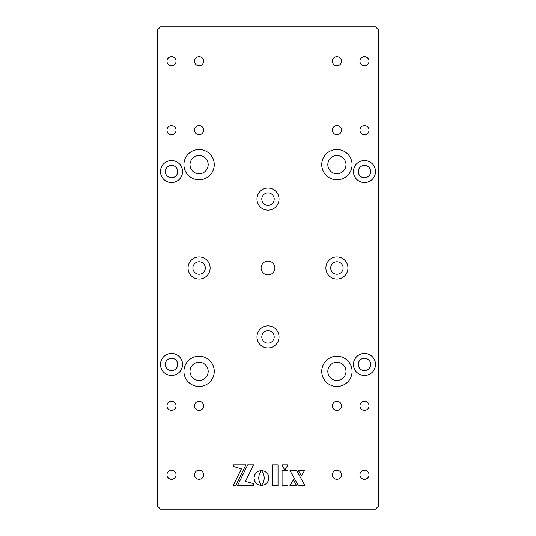 <?xml version="1.0" encoding="UTF-8"?>
<svg xmlns="http://www.w3.org/2000/svg" width="536" height="536" viewBox="0 0 536 536"><rect width="100%" height="100%" fill="white"/><g stroke="black" fill="none" stroke-linecap="round" stroke-linejoin="round"><path stroke-width="0.8" d="M261.441 470.561L258.553 471.111L256.181 472.712L254.587 475.084L253.997 477.985L254.587 480.886L256.181 483.258L258.553 484.859L261.461 485.442L259.297 481.784L258.64 477.985L259.29 474.179L261.441 470.561L258.553 471.111L256.181 472.712L254.587 475.084L253.997 477.985L254.587 480.886L256.181 483.258L258.553 484.859L261.354 485.308M296.549 485.556L293.433 479.821L289.942 485.556L296.549 485.556L293.433 479.821L289.942 485.556L296.549 485.556M253.535 464.866L247.726 464.866L237.542 485.556L253.294 485.556L253.294 483.573L245.421 481.435L253.535 464.866L247.726 464.866L237.542 485.556L253.294 485.556L253.294 483.573M199.084 149.47A15.162 15.162 0 0 0 183.922 164.626A15.162 15.162 0 0 0 199.084 179.788A15.162 15.162 0 0 0 214.246 164.626A15.162 15.162 0 0 0 199.084 149.47M199.084 155.534A9.099 9.099 0 0 0 189.992 164.626A9.099 9.099 0 0 0 199.084 173.724A9.099 9.099 0 0 0 208.182 164.626A9.099 9.099 0 0 0 199.084 155.534M171.52 165.316A6.204 6.204 0 0 0 165.316 171.52A6.204 6.204 0 0 0 171.52 177.724A6.204 6.204 0 0 0 177.724 171.52A6.204 6.204 0 0 0 171.52 165.316M171.52 160.492A11.028 11.028 0 0 0 160.492 171.52A11.028 11.028 0 0 0 171.52 182.548A11.028 11.028 0 0 0 182.548 171.52A11.028 11.028 0 0 0 171.52 160.492M171.52 358.276A6.204 6.204 0 0 0 165.316 364.48A6.204 6.204 0 0 0 171.52 370.684A6.204 6.204 0 0 0 177.724 364.48A6.204 6.204 0 0 0 171.52 358.276M171.52 353.452A11.028 11.028 0 0 0 160.492 364.48A11.028 11.028 0 0 0 171.52 375.508A11.028 11.028 0 0 0 182.548 364.48A11.028 11.028 0 0 0 171.52 353.452M364.48 358.276A6.204 6.204 0 0 0 358.276 364.48A6.204 6.204 0 0 0 364.48 370.684A6.204 6.204 0 0 0 370.684 364.48A6.204 6.204 0 0 0 364.48 358.276M364.48 353.452A11.028 11.028 0 0 0 353.452 364.48A11.028 11.028 0 0 0 364.48 375.508A11.028 11.028 0 0 0 375.508 364.48A11.028 11.028 0 0 0 364.48 353.452M199.084 470.193A4.549 4.549 0 0 0 194.535 474.742A4.549 4.549 0 0 0 199.084 479.291A4.549 4.549 0 0 0 203.633 474.742A4.549 4.549 0 0 0 199.084 470.193M336.916 470.193A4.549 4.549 0 0 0 332.367 474.742A4.549 4.549 0 0 0 336.916 479.291A4.549 4.549 0 0 0 341.466 474.742A4.549 4.549 0 0 0 336.916 470.193M336.916 56.709A4.549 4.549 0 0 0 332.367 61.258A4.549 4.549 0 0 0 336.916 65.807A4.549 4.549 0 0 0 341.466 61.258A4.549 4.549 0 0 0 336.916 56.709M199.084 56.709A4.549 4.549 0 0 0 194.535 61.258A4.549 4.549 0 0 0 199.084 65.807A4.549 4.549 0 0 0 203.633 61.258A4.549 4.549 0 0 0 199.084 56.709M171.52 401.283A4.549 4.549 0 0 0 166.971 405.826A4.549 4.549 0 0 0 171.52 410.375A4.549 4.549 0 0 0 176.069 405.826A4.549 4.549 0 0 0 171.52 401.283M199.084 401.283A4.549 4.549 0 0 0 194.535 405.826A4.549 4.549 0 0 0 199.084 410.375A4.549 4.549 0 0 0 203.633 405.826A4.549 4.549 0 0 0 199.084 401.283M336.916 401.283A4.549 4.549 0 0 0 332.367 405.826A4.549 4.549 0 0 0 336.916 410.375A4.549 4.549 0 0 0 341.466 405.826A4.549 4.549 0 0 0 336.916 401.283M364.48 401.283A4.549 4.549 0 0 0 359.931 405.826A4.549 4.549 0 0 0 364.48 410.375A4.549 4.549 0 0 0 369.029 405.826A4.549 4.549 0 0 0 364.48 401.283M364.48 125.625A4.549 4.549 0 0 0 359.931 130.174A4.549 4.549 0 0 0 364.48 134.717A4.549 4.549 0 0 0 369.029 130.174A4.549 4.549 0 0 0 364.48 125.625M336.916 125.625A4.549 4.549 0 0 0 332.367 130.174A4.549 4.549 0 0 0 336.916 134.717A4.549 4.549 0 0 0 341.466 130.174A4.549 4.549 0 0 0 336.916 125.625M199.084 125.625A4.549 4.549 0 0 0 194.535 130.174A4.549 4.549 0 0 0 199.084 134.717A4.549 4.549 0 0 0 203.633 130.174A4.549 4.549 0 0 0 199.084 125.625M171.52 125.625A4.549 4.549 0 0 0 166.971 130.174A4.549 4.549 0 0 0 171.52 134.717A4.549 4.549 0 0 0 176.069 130.174A4.549 4.549 0 0 0 171.52 125.625M171.52 470.193A4.549 4.549 0 0 0 166.971 474.742A4.549 4.549 0 0 0 171.52 479.291A4.549 4.549 0 0 0 176.069 474.742A4.549 4.549 0 0 0 171.52 470.193M364.48 470.193A4.549 4.549 0 0 0 359.931 474.742A4.549 4.549 0 0 0 364.48 479.291A4.549 4.549 0 0 0 369.029 474.742A4.549 4.549 0 0 0 364.48 470.193M364.48 56.709A4.549 4.549 0 0 0 359.931 61.258A4.549 4.549 0 0 0 364.48 65.807A4.549 4.549 0 0 0 369.029 61.258A4.549 4.549 0 0 0 364.48 56.709M171.52 56.709A4.549 4.549 0 0 0 166.971 61.258A4.549 4.549 0 0 0 171.52 65.807A4.549 4.549 0 0 0 176.069 61.258A4.549 4.549 0 0 0 171.52 56.709M268 261.106A6.894 6.894 0 0 0 261.106 268A6.894 6.894 0 0 0 268 274.894A6.894 6.894 0 0 0 274.894 268A6.894 6.894 0 0 0 268 261.106M268 330.712A6.204 6.204 0 0 0 261.796 336.916A6.204 6.204 0 0 0 268 343.114A6.204 6.204 0 0 0 274.204 336.916A6.204 6.204 0 0 0 268 330.712M268 325.888A11.028 11.028 0 0 0 256.972 336.916A11.028 11.028 0 0 0 268 347.938A11.028 11.028 0 0 0 279.028 336.916A11.028 11.028 0 0 0 268 325.888M336.916 261.796A6.204 6.204 0 0 0 330.712 268A6.204 6.204 0 0 0 336.916 274.204A6.204 6.204 0 0 0 343.114 268A6.204 6.204 0 0 0 336.916 261.796M336.916 256.972A11.028 11.028 0 0 0 325.888 268A11.028 11.028 0 0 0 336.916 279.028A11.028 11.028 0 0 0 347.938 268A11.028 11.028 0 0 0 336.916 256.972M199.084 261.796A6.204 6.204 0 0 0 192.886 268A6.204 6.204 0 0 0 199.084 274.204A6.204 6.204 0 0 0 205.288 268A6.204 6.204 0 0 0 199.084 261.796M199.084 256.972A11.028 11.028 0 0 0 188.062 268A11.028 11.028 0 0 0 199.084 279.028A11.028 11.028 0 0 0 210.112 268A11.028 11.028 0 0 0 199.084 256.972M268 192.886A6.204 6.204 0 0 0 261.796 199.084A6.204 6.204 0 0 0 268 205.288A6.204 6.204 0 0 0 274.204 199.084A6.204 6.204 0 0 0 268 192.886M268 188.062A11.028 11.028 0 0 0 256.972 199.084A11.028 11.028 0 0 0 268 210.112A11.028 11.028 0 0 0 279.028 199.084A11.028 11.028 0 0 0 268 188.062M364.48 165.316A6.204 6.204 0 0 0 358.276 171.52A6.204 6.204 0 0 0 364.48 177.724A6.204 6.204 0 0 0 370.684 171.52A6.204 6.204 0 0 0 364.48 165.316M364.48 160.492A11.028 11.028 0 0 0 353.452 171.52A11.028 11.028 0 0 0 364.48 182.548A11.028 11.028 0 0 0 375.508 171.52A11.028 11.028 0 0 0 364.48 160.492M199.084 362.276A9.099 9.099 0 0 0 189.992 371.374A9.099 9.099 0 0 0 199.084 380.466A9.099 9.099 0 0 0 208.182 371.374A9.099 9.099 0 0 0 199.084 362.276M199.084 356.212A15.162 15.162 0 0 0 183.922 371.374A15.162 15.162 0 0 0 199.084 386.53A15.162 15.162 0 0 0 214.246 371.374A15.162 15.162 0 0 0 199.084 356.212M336.916 362.276A9.099 9.099 0 0 0 327.818 371.374A9.099 9.099 0 0 0 336.916 380.466A9.099 9.099 0 0 0 346.008 371.374A9.099 9.099 0 0 0 336.916 362.276M336.916 356.212A15.162 15.162 0 0 0 321.754 371.374A15.162 15.162 0 0 0 336.916 386.53A15.162 15.162 0 0 0 352.078 371.374A15.162 15.162 0 0 0 336.916 356.212M336.916 155.534A9.099 9.099 0 0 0 327.818 164.626A9.099 9.099 0 0 0 336.916 173.724A9.099 9.099 0 0 0 346.008 164.626A9.099 9.099 0 0 0 336.916 155.534M336.916 149.47A15.162 15.162 0 0 0 321.754 164.626A15.162 15.162 0 0 0 336.916 179.788A15.162 15.162 0 0 0 352.078 164.626A15.162 15.162 0 0 0 336.916 149.47M261.528 485.408L264.382 484.852L266.734 483.251L268.322 480.886L268.898 477.985L268.322 475.097L266.734 472.732L264.382 471.131L261.494 470.521L263.679 474.179L264.335 477.985L263.679 481.784L261.528 485.408L264.382 484.852L266.734 483.251L268.322 480.886L268.898 477.985L268.322 475.097L266.734 472.732L264.382 471.131L261.494 470.521M157.738 506.446L160.492 509.2L375.508 509.2L378.262 506.446L378.262 29.554L375.508 26.8L160.492 26.8L157.738 29.554L157.738 506.446M272.167 464.88L272.167 485.556L278.03 485.556L278.03 464.88L272.167 464.88M284.877 470.246L287.939 464.88L281.949 464.88L284.877 470.246L287.939 464.88L281.949 464.88M282.077 485.556L287.919 485.556L287.919 470.615L282.077 470.615L282.077 485.556L287.919 485.556L287.919 470.615L282.077 470.615M245.903 464.866L233.401 464.866L233.401 466.474L241.435 468.893L233.173 485.556L235.719 485.556L245.903 464.866L233.401 464.866L233.401 466.474M233.173 485.556L235.719 485.556M301.453 475.847L304.508 470.615L298.385 470.615L301.453 475.847L304.508 470.615L298.385 470.615L301.453 475.847M298.317 485.556L304.937 485.556L296.736 470.615L289.983 470.615L298.317 485.556L304.937 485.556L296.736 470.615L289.983 470.615L298.317 485.556"/></g></svg>
